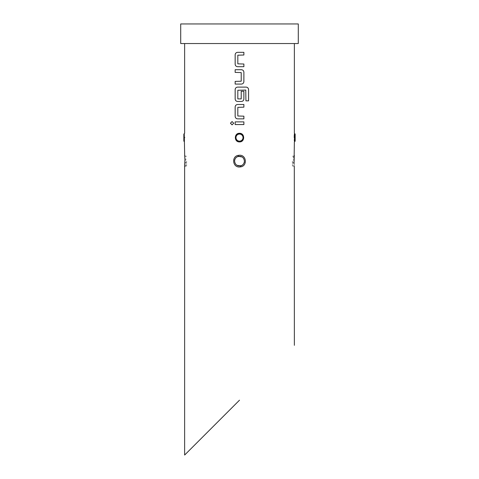 <?xml version="1.0" encoding="UTF-8"?>
<svg xmlns="http://www.w3.org/2000/svg" width="479" height="479" viewBox="0 0 479 479"><rect width="100%" height="100%" fill="white"/><g stroke="black" fill="none" stroke-linecap="round" stroke-linejoin="round"><path stroke-width="0.36" stroke-dasharray="2.4 1.8" d="M232.099 124.875L233.734 123.217L232.093 121.558M237.65 66.689L243.883 66.689M243.865 55.013L237.823 55.193L237.823 63.839L243.883 64.018M237.65 52.337L243.883 52.337M235.171 84.076L241.392 84.076M235.171 81.4L241.212 81.226L241.212 72.574L235.153 72.395M235.171 69.724L241.392 69.724M237.65 101.464L241.392 101.464M245.745 90.076L237.823 90.256L237.823 98.902L241.033 99.081L241.206 91.297L243.883 91.297M237.65 87.106L246.098 87.106M237.65 118.852L243.883 118.852M243.865 107.17L237.823 107.35L237.823 115.996L243.883 116.175M237.65 104.494L243.883 104.494M235.171 124.558L243.883 124.558M235.171 121.882L243.883 121.882M294.052 162.375L293.082 162.201L293.387 166.015L294.357 166.866M292.406 161.118L292.406 166.015L292.406 161.118M294.363 155.244L294.058 159.818C294.375 168.099 294.375 168.967 294.058 162.423M294.046 160.992L294.064 159.842L293.082 160.034L293.387 156.22L294.357 155.376M244.278 162.201C243.332 167.77 234.291 166.77 234.602 161.118L234.722 160.034C235.674 154.46 244.703 155.477 244.398 161.118L244.278 162.201L245.338 162.423C245.685 158.178 243.739 155.783 239.5 155.238C236.488 155.418 234.542 156.944 233.662 159.818C233.321 164.063 235.267 166.453 239.5 166.997C242.506 166.818 244.452 165.291 245.338 162.423M243.32 164.183A4.898 4.898 0 0 0 244.398 161.118A4.898 4.898 0 0 1 239.5 166.015A4.898 4.898 0 0 1 234.602 161.118A4.898 4.898 0 0 0 236.434 164.938M184.637 166.991L184.936 162.399L185.918 162.201L185.613 166.015L184.643 166.866M186.594 161.118L186.594 166.015L186.594 161.118M184.936 159.842L185.918 160.034L185.613 156.22L184.643 155.376M236.871 165.255A4.898 4.898 0 0 0 240.566 165.902M239.5 141.916C242.099 141.652 243.53 140.215 243.781 137.605C243.53 134.994 242.105 133.557 239.5 133.294C236.901 133.557 235.47 134.994 235.219 137.599L237.632 141.479M239.566 141.521C244.577 141.67 244.512 133.455 239.506 133.683C241.877 133.916 243.182 135.222 243.422 137.605C243.182 139.988 241.877 141.293 239.5 141.521C237.123 141.287 235.818 139.982 235.578 137.599C235.812 139.976 237.117 141.287 239.494 141.521A3.922 3.922 0 0 0 243.422 137.605A3.922 3.922 0 0 0 239.5 133.683A3.922 3.922 0 0 0 235.578 137.605A3.922 3.922 0 0 0 239.5 141.521L239.584 141.521M184.409 137.605L184.241 141.521L184.241 133.683L184.409 137.605L184.798 137.599M183.846 134.078L183.846 141.131M294.759 141.521L294.759 133.683L294.759 141.521M294.286 140.724L294.369 141.916M295.154 141.131L295.154 134.078M298.285 43.547L180.715 43.547M298.285 23.95L180.715 23.95M294.369 133.294L294.28 134.599M239.5 400.181L184.631 455.05L239.5 400.181M184.942 162.423C184.625 154.136 184.625 153.268 184.942 159.818M235.219 137.599L235.578 137.599C235.818 135.222 237.123 133.916 239.5 133.683C237.123 133.922 235.812 135.228 235.578 137.605L236.734 134.833M235.68 158.052A4.898 4.898 0 0 0 234.602 161.118A4.898 4.898 0 0 1 239.5 156.22A4.898 4.898 0 0 1 244.398 161.118A4.898 4.898 0 0 0 238.434 156.34M245.721 90.076L245.901 100.841L248.571 100.841M294.1 158.765L294.058 159.818M234.722 160.034L233.662 159.818M243.781 137.605L243.422 137.605L242.272 140.377M235.973 137.605A3.527 3.527 0 0 1 239.5 134.078A3.527 3.527 0 0 1 243.027 137.605A3.527 3.527 0 0 1 239.5 141.131A3.527 3.527 0 0 1 235.973 137.605M294.202 137.599L294.591 137.599M292.406 166.015L293.387 166.015M294.298 166.279L294.106 163.65M242.111 165.261L238.41 165.896M186.594 166.015L185.613 166.015M184.954 160.992L184.894 163.65M235.734 138.665L236.728 140.371L235.578 137.599M242.242 134.803L242.254 134.815C243.793 136.665 243.793 138.527 242.248 140.395M243.422 137.605L242.272 134.833M184.9 158.765L184.696 155.914M186.594 156.22L185.613 156.22M236.889 156.974L240.584 156.34M292.406 156.22L293.387 156.22"/><path stroke-width="0.72" d="M232.081 121.558L230.465 123.217L232.081 124.875L233.716 123.217L232.07 121.558L230.429 123.217L232.07 124.875M237.65 52.337C236.135 52.48 235.309 53.313 235.171 54.834L235.171 64.198C235.315 65.719 236.141 66.551 237.65 66.689L243.883 66.689L243.865 64.018L237.823 63.839L237.823 55.193L243.883 55.013L243.883 52.337L237.644 52.337C236.123 52.48 235.291 53.313 235.153 54.834L235.153 64.198C235.297 65.725 236.129 66.551 237.644 66.689M235.171 81.4L235.171 84.076L241.392 84.076C242.913 83.933 243.745 83.101 243.883 81.58L243.883 72.221C243.739 70.694 242.907 69.862 241.392 69.724L235.153 69.724L235.171 72.395L241.212 72.574L241.212 81.226L235.153 81.4L235.153 84.076M237.65 87.106C236.135 87.256 235.309 88.088 235.171 89.603L235.171 98.967C235.315 100.494 236.141 101.326 237.65 101.464L241.392 101.464C242.901 101.32 243.727 100.488 243.865 98.967L243.865 91.297L241.212 91.297L241.212 98.902L237.823 98.902L237.823 90.256L245.745 90.076L245.925 100.841L248.571 100.841L248.571 89.603C248.427 88.076 247.607 87.244 246.098 87.106L237.644 87.106C236.123 87.256 235.291 88.088 235.153 89.603L235.153 98.967C235.297 100.494 236.129 101.326 237.644 101.464M237.65 104.494C236.135 104.638 235.309 105.47 235.171 106.991L235.171 116.355C235.315 117.876 236.141 118.708 237.65 118.852L243.883 118.852L243.865 116.175L237.823 115.996L237.823 107.35L243.883 107.17L243.883 104.494L237.644 104.494C236.123 104.638 235.291 105.47 235.153 106.991L235.153 116.355C235.297 117.882 236.129 118.714 237.644 118.852M235.171 121.882L235.171 124.558L243.883 124.558L243.883 121.882L235.153 121.882L235.153 124.558M294.052 162.375L294.058 162.423C294.375 154.136 294.375 153.268 294.058 159.818M184.654 155.447L184.942 159.818C184.625 168.099 184.625 168.967 184.942 162.423M240.805 166.854L239.5 166.997C232.62 167.428 231.375 156.453 238.195 155.382L239.5 155.238C246.368 154.813 247.637 165.77 240.805 166.854L240.566 165.902C242.955 165.201 244.236 163.602 244.398 161.118C243.925 157.639 241.937 156.046 238.434 156.34C236.045 157.04 234.764 158.633 234.602 161.118C235.075 164.596 237.063 166.189 240.566 165.902A4.898 4.898 0 0 0 243.32 164.183M236.434 164.938A4.898 4.898 0 0 0 236.871 165.255L240.566 165.902M237.632 141.479L239.027 141.886M184.631 43.547L184.631 133.294L183.846 134.078L183.846 141.131L184.241 141.521L184.241 133.683L184.696 155.914M184.798 137.599L184.409 137.599M239.5 141.916L239.494 141.916C233.974 142.149 233.98 133.054 239.5 133.294C245.026 133.06 245.026 142.155 239.5 141.916L239.494 141.521A3.922 3.922 0 0 1 239.494 141.521A3.922 3.922 0 0 0 239.512 141.521A3.922 3.922 0 0 1 235.578 137.605A3.922 3.922 0 0 1 239.506 133.683A3.922 3.922 0 0 1 243.422 137.605A3.922 3.922 0 0 1 239.5 141.521L239.584 141.521M294.591 137.605L294.759 141.521L294.759 133.683L294.286 140.724M294.202 137.599L294.28 134.599M294.369 43.547L294.369 133.294L295.154 134.078L295.154 141.131L294.369 141.916L294.058 162.423M239.5 43.547L298.285 43.547L298.285 23.95L180.715 23.95L180.715 43.547L239.5 43.547M239.5 400.181L184.631 455.05L239.5 400.181M243.883 66.689L243.883 64.018M241.392 101.464C242.913 101.32 243.745 100.488 243.883 98.967L243.883 91.297M243.883 118.852L243.883 116.175M239.5 133.294L239.506 133.683M235.153 69.724L235.153 72.395M238.195 155.382L238.434 156.34A4.898 4.898 0 0 0 235.68 158.052M243.865 124.558L243.865 121.882M243.865 107.17L243.865 104.494M248.535 100.841L248.571 89.603M248.535 89.603C248.397 88.082 247.577 87.25 246.074 87.106M241.38 84.076C242.901 83.933 243.727 83.101 243.865 81.58L243.883 72.221C243.721 70.694 242.895 69.862 241.38 69.724M243.865 55.013L243.865 52.337M184.631 455.05L184.631 166.991L184.942 159.818M243.027 137.605A3.527 3.527 0 0 0 239.5 134.078A3.527 3.527 0 0 0 235.973 137.605A3.527 3.527 0 0 0 239.5 141.131A3.527 3.527 0 0 0 243.027 137.605M294.369 345.317L294.298 166.279M294.106 163.65L294.046 160.992M184.654 166.794L184.894 163.65M238.434 156.34L242.129 156.986M184.954 160.992L184.9 158.765M184.66 155.459L184.936 159.842M294.346 155.447L294.1 158.765"/></g></svg>
